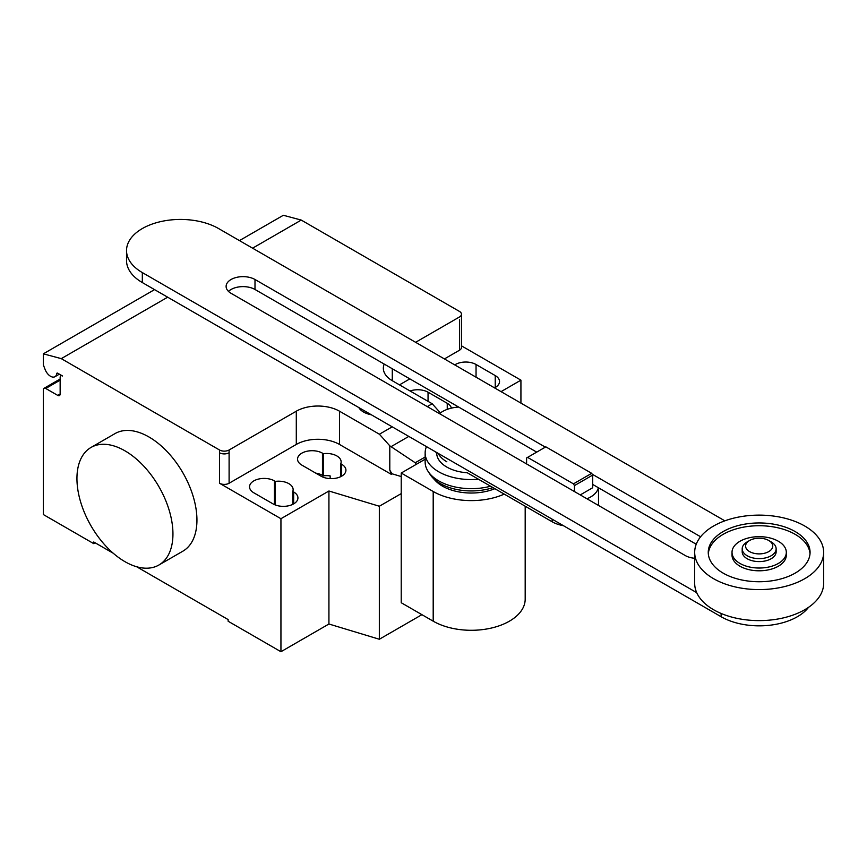 <?xml version="1.0" encoding="UTF-8"?>
<svg xmlns="http://www.w3.org/2000/svg" width="867" height="867" viewBox="0 0 867 867"><rect width="100%" height="100%" fill="white"/><g stroke="black" fill="none" stroke-linecap="round" stroke-linejoin="round"><path stroke-width="1.3" d="M580.251 494.916L592.703 487.731L592.703 475.073L591.695 473.328L545.831 446.852L527.591 457.386L573.455 483.862L591.695 473.328M573.455 483.862L574.463 485.596L592.703 475.073M574.463 485.596L574.463 491.567M526.594 463.932L526.594 457.96L527.591 457.386M439.461 413.635A27.148 15.671 180 0 1 458.643 407.057M598.338 487.698A27.148 15.671 180 0 1 586.937 498.774M435.733 451.956A27.148 15.671 0 0 0 436.697 453.495A34.615 19.984 0 0 0 446.819 467.064A34.615 19.984 0 0 0 467.28 472.775L552.16 521.782A27.148 15.671 0 0 0 563.431 525.684M545.343 447.134L254.996 279.499A16.917 9.765 0 0 0 236.561 277.386A16.917 9.765 0 0 0 226.114 286.413A16.917 9.765 0 0 0 231.066 293.317L685.223 555.519A16.917 9.765 0 0 0 694.684 558.272M700.601 536.771L592.183 474.173M228.487 291.399A16.917 9.765 180 0 1 254.996 289.48L536.706 452.119M592.703 484.447L696.234 544.227M696.71 592.66L142.329 272.585A53.927 31.136 180 0 1 126.528 250.574A53.927 31.136 180 0 1 159.821 221.811A53.927 31.136 180 0 1 218.592 228.552L724.845 520.839M126.528 250.574L126.528 260.544A53.927 31.136 0 0 0 142.329 282.566L721.116 616.73A53.927 31.136 0 0 0 808.543 607.333M771.164 541.897L768.769 540.509L771.164 541.897A16.972 9.797 180 0 1 776.138 548.822L776.138 551.802A16.972 9.797 180 0 1 765.659 560.851A16.972 9.797 180 0 1 747.17 558.727A16.972 9.797 180 0 1 742.195 551.802L742.195 548.822A16.972 9.797 180 0 1 747.17 541.897L749.565 540.509A13.579 7.836 180 0 1 768.769 540.509L768.769 540.509A13.579 7.836 180 0 1 768.769 551.596A13.579 7.836 180 0 1 749.565 551.596A13.579 7.836 180 0 1 749.565 540.509M776.138 548.822A16.972 9.797 180 0 1 765.659 557.871A16.972 9.797 180 0 1 747.17 555.747A16.972 9.797 180 0 1 742.195 548.822M823.65 552.355L823.65 583.393A64.483 37.227 180 0 1 783.844 617.781A64.483 37.227 180 0 1 713.563 609.718A64.483 37.227 180 0 1 694.684 583.393L694.684 552.355A64.483 37.227 180 0 1 734.49 517.957A64.483 37.227 180 0 1 804.76 526.031A64.483 37.227 180 0 1 823.65 552.355A64.483 37.227 180 0 1 783.844 586.753A64.483 37.227 180 0 1 713.563 578.679A64.483 37.227 180 0 1 694.684 552.355M810.016 553.742A50.904 29.391 0 0 0 777.536 527.71A50.904 29.391 0 0 0 723.165 534.343A50.904 29.391 0 0 0 708.317 553.742M723.165 531.569A50.904 29.391 180 0 1 778.653 525.196A50.904 29.391 180 0 1 810.071 552.355A50.904 29.391 180 0 1 795.158 573.13A50.904 29.391 180 0 1 739.681 579.503A50.904 29.391 180 0 1 708.252 552.355A50.904 29.391 180 0 1 723.165 531.569M732.019 552.355L732.019 555.118A27.148 15.671 0 0 0 748.774 569.608A27.148 15.671 0 0 0 778.36 566.205A27.148 15.671 0 0 0 786.315 555.118L786.315 552.355A27.148 15.671 0 0 0 769.56 537.865A27.148 15.671 0 0 0 739.963 541.268A27.148 15.671 0 0 0 732.019 552.355A27.148 15.671 0 0 0 748.774 566.834A27.148 15.671 0 0 0 778.36 563.442A27.148 15.671 0 0 0 786.315 552.355M446.126 457.96A33.228 19.182 0 0 0 447.805 459.001M438.117 453.333A34.615 19.984 0 0 0 446.819 461.775M426.456 446.603A46.157 26.649 0 0 0 425.144 452.932A46.157 26.649 0 0 0 438.659 471.767A46.157 26.649 0 0 0 478.497 479.245M425.144 452.932L425.144 462.013A46.157 26.649 0 0 0 428.135 471.464A46.157 26.649 0 0 0 438.659 480.86A46.157 26.649 0 0 0 490.581 486.224M428.135 471.464L430.151 474.531A44 25.403 0 0 0 432.492 477.511A44 25.403 0 0 0 440.187 483.493A44 25.403 0 0 0 493.009 487.633M432.492 477.511L435.342 480.589A40.76 23.539 0 0 0 442.473 486.138A40.76 23.539 0 0 0 494.862 488.695M504.247 494.114A53.895 31.114 180 0 1 433.197 491.491L401.226 473.035L425.144 459.228M401.226 473.035L401.226 602.728L433.197 621.184A53.895 31.114 0 0 0 491.925 627.925A53.895 31.114 0 0 0 525.185 599.184L525.185 506.209M124.946 450.818A67.875 39.188 60 0 1 169.293 510.63A67.875 39.188 60 0 1 158.889 565.024A67.875 39.188 60 0 1 124.946 561.664A67.875 39.188 60 0 1 80.598 501.852A67.875 39.188 60 0 1 91.002 447.459A67.875 39.188 60 0 1 124.946 450.818M158.889 565.024L182.883 551.174A67.875 39.188 -120 0 0 193.287 496.78A67.875 39.188 -120 0 0 148.94 436.968A67.875 39.188 -120 0 0 115.008 433.598L91.002 447.459M454.752 364.899A14.598 8.421 180 0 1 476.048 364.498L495.241 375.584A14.598 8.421 180 0 1 499.522 381.545A14.598 8.421 180 0 1 494.548 387.874M273.018 503.89L253.814 492.803A14.598 8.421 180 0 1 249.544 486.842A14.598 8.421 180 0 1 258.55 479.061A14.598 8.421 180 0 1 274.46 480.882L275.338 481.391A14.598 8.421 180 0 1 293.133 489.617A14.598 8.421 180 0 1 292.775 491.459L293.653 491.968A14.598 8.421 180 0 1 297.934 497.929A14.598 8.421 180 0 1 288.917 505.71A14.598 8.421 180 0 1 273.018 503.89M292.775 504.356L292.775 491.459M275.338 504.973L275.338 481.391M401.226 493.605L379.334 506.241L328.929 491.004L280.941 518.715L280.941 651.724L228.14 621.238L228.14 619.58L136.618 566.736M328.929 491.004L328.929 624.012L280.941 651.724M219.503 449.984A6.784 3.923 0 0 0 229.105 449.984L229.105 452.758A6.784 3.923 180 0 1 219.503 452.758L219.503 449.984L61.264 358.635L167.667 297.197M280.941 518.715L219.503 483.244A6.784 3.923 0 0 0 229.105 483.244L296.297 444.446A30.54 17.633 0 0 1 339.496 444.446L391.331 474.368L391.895 473.74L389.792 470.087L389.792 445.822L379.399 434.226L392.209 426.835M379.399 434.226L339.496 411.196A30.54 17.633 0 0 0 296.297 411.196L229.105 449.984M416.084 464.452L415.217 462.761L389.792 445.822M415.217 462.761L425.144 457.028M427.268 406.59L432.189 403.751L440.403 412.909M389.792 470.087L391.331 474.065M401.226 476.557L391.895 473.74M384.211 364.075A30.54 17.633 0 0 0 383.344 368.237A30.54 17.633 0 0 0 392.285 380.711L432.189 403.751M451.393 408.129A14.598 8.421 0 0 0 447.242 403.296L428.049 392.209A14.598 8.421 0 0 0 410.091 390.984M323.337 453.679L322.459 453.17A14.598 8.421 0 0 0 306.55 451.349A14.598 8.421 0 0 0 297.544 459.131A14.598 8.421 0 0 0 301.814 465.091L321.018 476.178A14.598 8.421 0 0 0 336.916 477.999A14.598 8.421 0 0 0 345.933 470.217A14.598 8.421 0 0 0 341.652 464.257L340.774 463.747A14.598 8.421 0 0 0 341.132 461.905A14.598 8.421 0 0 0 323.337 453.679L323.337 475.853A14.598 8.421 180 0 1 330.154 475.907L330.154 478.617M340.774 463.747L340.774 476.644M315.761 473.144A14.598 8.421 180 0 1 322.459 475.344L323.337 475.853M391.331 474.368L391.895 474.054M328.929 624.012L379.334 639.25L421.915 614.67M379.334 506.241L379.334 639.25M399.492 384.861L409.853 378.879M444.413 358.927L459.488 350.225A6.784 3.923 180 0 0 461.472 347.461L461.472 314.201A6.784 3.923 180 0 1 459.488 316.975L415.618 342.302M501.05 391.635L520.926 380.158L520.926 403.101M520.926 380.158L461.472 345.835M461.472 314.201A6.784 3.923 180 0 0 459.488 311.437L301.25 220.077L283.336 215.276L239.465 240.603M113.274 553.265L93.744 541.994L93.744 543.652L43.35 514.554L43.35 389.857A3.392 1.962 60 0 1 44.054 388.297A3.392 1.962 60 0 1 45.745 388.47L57.753 395.395A3.392 1.962 -120 0 0 59.444 395.569A3.392 1.962 -120 0 0 60.148 394.008L60.148 377.383A3.392 1.962 60 0 1 60.853 375.834A3.392 1.962 60 0 1 62.554 375.996L57.688 373.189A1.355 0.78 -120 0 0 57.005 373.124A1.355 0.78 -120 0 0 56.734 373.601A8.822 5.094 60 0 1 54.957 376.712A8.822 5.094 60 0 1 45.138 369.548L43.35 364.909L43.35 353.834L61.264 358.635M95.186 542.818L93.744 543.652M154.554 289.621L43.35 353.834M252.579 248.179L301.25 220.077M358.786 407.533A19.713 11.379 0 0 0 363.566 412.031A19.713 11.379 0 0 0 371.347 414.794M552.16 519.181L552.16 521.782M254.996 289.48L254.996 279.499M721.116 616.73L721.116 613.446M142.329 282.566L142.329 272.585M433.197 621.184L433.197 491.491M495.241 387.495L495.241 375.584M476.048 377.188L476.048 364.498M293.653 503.89L293.653 491.968M274.46 504.616L274.46 480.882M229.105 452.758L229.105 483.244M219.503 452.758L219.503 483.244M296.297 411.196L296.297 444.446M391.05 446.668L408.801 436.415M339.496 411.196L339.496 444.446M447.242 403.296L447.242 409.365M428.049 401.356L428.049 392.209M322.459 453.17L322.459 475.344M341.652 464.257L341.652 476.178M392.285 368.746L392.285 380.711M459.488 319.75L459.488 350.225M57.558 373.124L56.734 373.601M60.148 394.008L57.753 395.395M60.148 380.158L45.745 388.47M598.501 505.45L598.501 487.807M54.957 376.712L59.379 374.165M60.853 375.834L61.557 375.422M44.054 388.297L60.148 379.009"/></g></svg>
